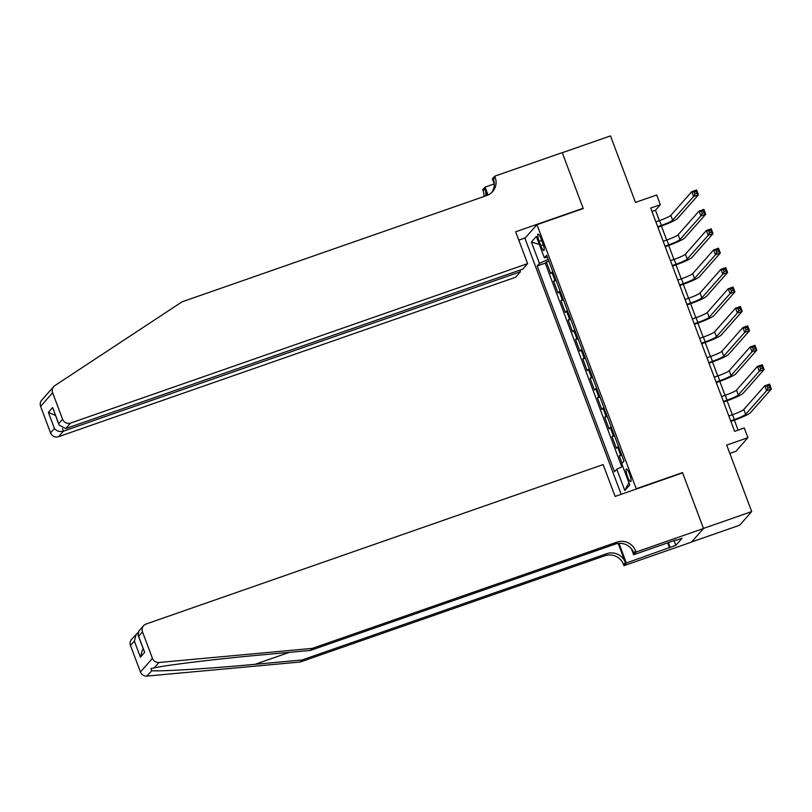 <?xml version="1.0" encoding="UTF-8"?>
<svg xmlns="http://www.w3.org/2000/svg" width="812" height="812" viewBox="0 0 812 812"><rect width="100%" height="100%" fill="white"/><g stroke="black" fill="none" stroke-linecap="round" stroke-linejoin="round"><path stroke-width="1.22" d="M629.564 474.127A6.679 1.38 -109.2 0 0 626.326 468.991A6.679 1.38 -109.2 0 0 627.483 476.482A6.679 1.38 -109.2 0 0 630.731 481.607A6.679 1.38 -109.2 0 0 629.564 474.127M729.826 453.411L735.885 451.299L747.913 437.698L744.269 427.985L734.627 431.355L650.696 208.075L660.339 204.715L656.695 195.002L635.481 202.401L610.482 135.909L562.269 152.727L583.249 208.542L536.965 224.691L636.222 488.733L635.796 489.21M691.631 541.959L739.671 525.202L751.699 511.59L703.486 528.409L682.506 472.594L636.222 488.733M536.965 224.691L524.938 238.292L621.17 494.315M552.789 271.584A8.353 0.944 159.4 0 0 551.906 272.233L550.719 273.573L546.344 261.931L548.831 261.058M555.712 279.348A8.353 0.944 159.4 0 0 554.829 279.998L553.642 281.338L556.129 280.475M553.642 281.338L558.017 292.99L559.204 291.65A8.353 0.944 159.4 0 1 560.087 291M567.385 310.417A8.353 0.944 159.4 0 0 566.502 311.067L565.314 312.407L560.94 300.755L563.426 299.892M574.683 329.834A8.353 0.944 159.4 0 0 573.8 330.484L572.612 331.824L568.238 320.172L570.724 319.309M581.981 349.251A8.353 0.944 159.4 0 0 581.098 349.891L579.91 351.241L575.535 339.589L578.022 338.716M589.279 368.658A8.353 0.944 159.4 0 0 588.395 369.308L587.208 370.658L582.833 359.005L585.32 358.133M596.576 388.075A8.353 0.944 159.4 0 0 595.693 388.725L594.506 390.064L590.131 378.422L592.618 377.55M603.874 407.492A8.353 0.944 159.4 0 0 602.991 408.142L601.804 409.481L597.429 397.829L599.916 396.966M611.172 426.909A8.353 0.944 159.4 0 0 610.289 427.559L609.101 428.898L604.727 417.246L607.214 416.383M618.47 446.326A8.353 0.944 159.4 0 0 617.587 446.976L616.399 448.315L612.025 436.663L614.511 435.8M539.148 241.326L540.751 245.589A6.476 1.34 -109.2 0 0 543.888 250.563A6.476 1.34 -109.2 0 0 542.761 243.316L541.157 239.043A6.476 1.34 -109.2 0 0 538.021 234.069A6.476 1.34 -109.2 0 0 539.148 241.326L541.685 240.433M548.191 259.363L539.432 263.413L537.158 265.981L614.511 471.782L616.785 469.214L624.814 490.57L629.757 484.977L621.728 463.622L624.002 461.054L546.649 255.242L544.375 257.82L547.4 257.242M539.432 263.413L531.403 242.057L536.346 236.465L544.375 257.82M546.344 261.931L545.258 263.159L621.83 466.88M621.393 454.091A8.353 0.944 -20.6 0 0 620.51 454.74L619.323 456.08L622.033 463.287M612.025 436.663L613.212 435.323A8.353 0.944 -20.6 0 1 614.095 434.674M604.727 417.246L605.914 415.906A8.353 0.944 -20.6 0 1 606.797 415.257M597.429 397.829L598.617 396.489A8.353 0.944 -20.6 0 1 599.5 395.84M590.131 378.422L591.319 377.072A8.353 0.944 -20.6 0 1 592.202 376.433M582.833 359.005L584.021 357.666A8.353 0.944 -20.6 0 1 584.904 357.016M575.535 339.589L576.723 338.249A8.353 0.944 -20.6 0 1 577.606 337.599M568.238 320.172L569.425 318.832A8.353 0.944 -20.6 0 1 570.308 318.182M560.94 300.755L562.127 299.415A8.353 0.944 -20.6 0 1 563.01 298.765M747.913 437.698L726.699 445.098L751.699 511.59M659.374 220.62L655.467 210.227L660.339 204.715M738.118 430.137L734.383 420.19M732.343 414.77L727.085 400.773M725.055 395.363L719.787 381.356M717.757 375.946L712.489 361.939M710.459 356.529L705.192 342.522M703.162 337.112L697.894 323.115M695.864 317.695L690.596 303.698M688.566 298.278L683.298 284.281M681.268 278.871L676 264.864M673.97 259.454L668.702 245.447M666.672 240.037L661.404 226.03M651.965 211.445L655.467 210.227M545.258 263.159L537.158 265.981M619.323 456.08L621.809 455.207M616.785 469.214L622.784 466.443M539.351 244.453L531.403 242.057M624.814 490.57L628.874 482.632M657.7 226.69L661.384 225.411A10.434 1.177 159.4 0 0 672.651 220.204L693.6 196.504L691.773 191.652L696.594 189.967L698.421 194.829L677.472 218.529A15.651 1.766 -20.6 0 1 660.572 226.325L657.913 227.258M655.873 221.838L659.557 220.559A10.434 1.177 159.4 0 0 670.824 215.353L691.773 191.652L694.189 192.129L694.92 194.068L696.848 193.398L696.117 191.459L694.189 192.129M696.848 193.398L698.421 194.829L693.6 196.504L694.92 194.068M696.117 191.459L696.594 189.967M46.791 394.439L53.724 386.603A6.263 6.09 41.5 0 0 52.628 392.764L40.6 406.376A6.263 6.09 -138.5 0 1 41.696 400.204L46.791 394.439M527.617 263.636L70.563 423.072L65.701 428.574L522.755 269.137L527.617 263.636L515.65 231.796L583.148 208.258L562.239 152.626L494.741 176.174L492.387 178.843L494.285 183.908L485.068 187.115L488.042 195.022M53.724 386.603A6.263 6.09 41.5 0 1 54.901 385.578L182.05 301.831L486.753 195.54A14.616 14.2 41.5 0 0 495.137 177.239L494.741 176.174M519.842 270.152L520.451 271.746L515.59 277.247L58.535 436.683A6.263 6.09 -138.5 0 1 50.557 432.877L54.445 428.482L48.385 412.364L52.648 407.543L58.708 423.661L62.595 419.266L52.628 392.764M50.557 432.877L40.6 406.376M484.033 196.484A14.616 14.2 41.5 0 0 483.11 190.85L482.714 189.785L485.068 187.115M525.364 237.825L518.777 240.119M520.451 271.746L63.397 431.182L58.535 436.683M485.688 195.915A14.616 14.2 41.5 0 0 484.896 188.831L487.332 195.327M62.595 419.266A6.263 6.09 41.5 0 0 70.563 423.072M491.646 192.596A14.616 14.2 41.5 0 0 493.361 179.259L495.137 177.239M54.445 428.482C56.718 431.192 59.702 432.096 63.397 431.182L62.412 428.574M48.385 412.364L55.47 415.45M52.648 407.543L59.083 425.052L65.701 428.574M58.708 423.661L59.083 425.052M312.315 648.392L310.529 650.402L263.524 654.726C218.672 658.755 167.059 664.967 154.229 667.87L151.032 668.479L151.712 670.712C161.233 671.565 210.024 668.54 255.049 664.307L302.064 659.983L606.767 553.693A14.616 14.2 -138.5 0 1 625.372 562.574L623.596 564.594L623.992 565.659L691.489 542.111L703.517 528.51L682.608 472.888L615.11 496.426L603.143 464.586L146.099 624.022A6.263 6.09 41.5 0 0 142.496 631.868L152.463 658.37A6.263 6.09 41.5 0 0 158.99 662.49L312.315 648.392L617.018 542.101A14.616 14.2 -138.5 0 1 635.623 550.983L636.019 552.048L703.517 528.51M302.064 659.983L300.288 662.003L604.981 555.712A14.616 14.2 -138.5 0 1 623.596 564.594M635.623 550.983L633.837 553.002A14.616 14.2 -138.5 0 0 615.232 544.121L310.529 650.402M142.496 631.868L138.619 636.263L144.668 652.371L140.415 657.192L134.356 641.074L130.468 645.469L140.435 671.971L152.463 658.37M151.712 670.712L146.962 676.091L300.288 662.003M636.019 552.048L633.664 554.718L676.213 539.878M674.092 540.619L675.858 545.319L682.131 538.224L676.345 540.244M675.858 545.319L626.346 562.99L623.992 565.659M633.664 554.718L631.462 548.851M618.176 543.431L625.372 562.574M618.967 543.36L626.346 562.99M146.962 676.091A6.263 6.09 -138.5 0 1 140.435 671.971M130.468 645.469A6.263 6.09 -138.5 0 1 131.564 639.308L137.989 632.558M669.545 547.927L667.647 542.863M668.306 542.639L670.073 547.339M138.619 636.263L138.081 635.238L138.852 631.056L143.592 625.697M144.668 652.371L138.081 635.238M140.415 657.192L142.364 650.057L143.267 649.032M134.356 641.074L136.304 633.939M664.998 246.107L668.682 244.828A10.434 1.177 159.4 0 0 679.948 239.621L700.898 215.921L699.071 211.069L703.892 209.384L705.719 214.236L684.77 237.936A15.651 1.766 -20.6 0 1 667.87 245.742L665.211 246.675M663.171 241.255L666.855 239.976A10.434 1.177 159.4 0 0 678.121 234.769L699.071 211.069L701.487 211.546L702.218 213.485L704.146 212.815L703.415 210.866L701.487 211.546M704.146 212.815L705.719 214.236L700.898 215.921L702.218 213.485M703.415 210.866L703.892 209.384M672.295 265.524L675.98 264.245A10.434 1.177 159.4 0 0 687.246 259.038L708.196 235.338L706.369 230.486L711.19 228.801L713.017 233.653L692.068 257.353A15.651 1.766 -20.6 0 1 675.168 265.159L672.509 266.092M670.468 260.672L674.153 259.383A10.434 1.177 159.4 0 0 685.419 254.186L706.369 230.486L708.785 230.953L709.515 232.902L711.444 232.222L710.713 230.283L708.785 230.953M711.444 232.222L713.017 233.653L708.196 235.338L709.515 232.902M710.713 230.283L711.19 228.801M679.593 284.941L683.278 283.652A10.434 1.177 159.4 0 0 694.544 278.455L715.494 254.755L713.667 249.903L718.488 248.218L720.315 253.07L699.365 276.77A15.651 1.766 -20.6 0 1 682.466 284.576L679.806 285.499M677.766 280.089L681.451 278.8A10.434 1.177 159.4 0 0 692.717 273.603L713.667 249.903L716.082 250.37L716.813 252.319L718.742 251.639L718.011 249.7L716.082 250.37M718.742 251.639L720.315 253.07L715.494 254.755L716.813 252.319M718.011 249.7L718.488 248.218M686.891 304.358L690.576 303.069A10.434 1.177 159.4 0 0 701.842 297.872L722.792 274.172L720.965 269.31L725.786 267.635L727.613 272.487L706.663 296.187A15.651 1.766 -20.6 0 1 689.764 303.992L687.094 304.916M685.064 299.506L688.749 298.217A10.434 1.177 159.4 0 0 700.015 293.01L720.965 269.31L723.38 269.787L724.111 271.726L726.04 271.056L725.309 269.117L723.38 269.787M726.04 271.056L727.613 272.487L722.792 274.172L724.111 271.726M725.309 269.117L725.786 267.635M694.189 323.775L697.873 322.486A10.434 1.177 159.4 0 0 709.14 317.289L730.089 293.589L728.262 288.727L733.084 287.052L734.911 291.904L713.961 315.604A15.651 1.766 -20.6 0 1 697.051 323.409L694.392 324.333M692.362 318.913L696.046 317.634A10.434 1.177 159.4 0 0 707.313 312.427L728.262 288.727L730.678 289.204L731.409 291.143L733.337 290.473L732.607 288.534L730.678 289.204M733.337 290.473L734.911 291.904L730.089 293.589L731.409 291.143M732.607 288.534L733.084 287.052M701.487 343.182L705.171 341.903A10.434 1.177 159.4 0 0 716.438 336.696L737.387 312.996L735.56 308.144L740.382 306.459L742.209 311.321L721.259 335.021A15.651 1.766 -20.6 0 1 704.349 342.816L701.69 343.75M699.66 338.33L703.344 337.051A10.434 1.177 159.4 0 0 714.611 331.844L735.56 308.144L737.976 308.621L738.707 310.56L740.635 309.89L739.905 307.951L737.976 308.621M740.635 309.89L742.209 311.321L737.387 312.996L738.707 310.56M739.905 307.951L740.382 306.459M708.785 362.599L712.469 361.32A10.434 1.177 159.4 0 0 723.736 356.113L744.685 332.412L742.858 327.561L747.679 325.876L749.506 330.728L728.557 354.428A15.651 1.766 -20.6 0 1 711.647 362.233L708.988 363.167M706.958 357.747L710.642 356.468A10.434 1.177 159.4 0 0 721.909 351.261L742.858 327.561L745.274 328.038L746.005 329.976L747.933 329.307L747.202 327.358L745.274 328.038M747.933 329.307L749.506 330.728L744.685 332.412L746.005 329.976M747.202 327.358L747.679 325.876M716.082 382.016L719.767 380.737A10.434 1.177 159.4 0 0 731.033 375.53L751.983 351.829L750.156 346.978L754.977 345.293L756.804 350.145L735.855 373.845A15.651 1.766 -20.6 0 1 718.945 381.65L716.285 382.584M714.255 377.164L717.94 375.875A10.434 1.177 159.4 0 0 729.206 370.678L750.156 346.978L752.572 347.445L753.303 349.393L755.231 348.713L754.5 346.775L752.572 347.445M755.231 348.713L756.804 350.145L751.983 351.829L753.303 349.393M754.5 346.775L754.977 345.293M723.38 401.432L727.065 400.143A10.434 1.177 159.4 0 0 738.331 394.947L759.281 371.246L757.454 366.395L762.275 364.71L764.102 369.561L743.153 393.262A15.651 1.766 -20.6 0 1 726.243 401.067L723.583 401.991M721.553 396.581L725.238 395.292A10.434 1.177 159.4 0 0 736.504 390.095L757.454 366.395L759.87 366.862L760.6 368.81L762.529 368.13L761.798 366.192L759.87 366.862M762.529 368.13L764.102 369.561L759.281 371.246L760.6 368.81M761.798 366.192L762.275 364.71M730.678 420.849L734.363 419.56A10.434 1.177 159.4 0 0 745.629 414.364L766.579 390.663L764.752 385.801L769.573 384.127L771.4 388.978L750.45 412.679A15.651 1.766 -20.6 0 1 733.54 420.484L730.881 421.408M728.851 415.998L732.536 414.709A10.434 1.177 159.4 0 0 743.802 409.502L764.752 385.801L767.167 386.279L767.898 388.217L769.827 387.547L769.096 385.609L767.167 386.279M769.827 387.547L771.4 388.978L766.579 390.663L767.898 388.217M769.096 385.609L769.573 384.127M554.829 279.998L551.906 272.233M620.51 454.74L617.587 446.976M613.212 435.323L610.289 427.559M605.914 415.906L602.991 408.142M598.617 396.489L595.693 388.725M591.319 377.072L588.395 369.308M584.021 357.666L581.098 349.891M576.723 338.249L573.8 330.484M569.425 318.832L566.502 311.067M562.127 299.415L559.204 291.65M543.258 244.716L540.751 245.589M659.557 220.559L661.384 225.411M670.824 215.353L672.651 220.204M484.896 188.831L483.11 190.85M255.049 664.307L289.305 652.361M606.767 553.693L604.981 555.712M615.232 544.121L617.018 542.101M158.99 662.49L154.229 667.87M666.855 239.976L668.682 244.828M678.121 234.769L679.948 239.621M674.153 259.383L675.98 264.245M685.419 254.186L687.246 259.038M681.451 278.8L683.278 283.652M692.717 273.603L694.544 278.455M688.749 298.217L690.576 303.069M700.015 293.01L701.842 297.872M696.046 317.634L697.873 322.486M707.313 312.427L709.14 317.289M703.344 337.051L705.171 341.903M714.611 331.844L716.438 336.696M710.642 356.468L712.469 361.32M721.909 351.261L723.736 356.113M717.94 375.875L719.767 380.737M729.206 370.678L731.033 375.53M725.238 395.292L727.065 400.143M736.504 390.095L738.331 394.947M732.536 414.709L734.363 419.56M743.802 409.502L745.629 414.364"/></g></svg>
